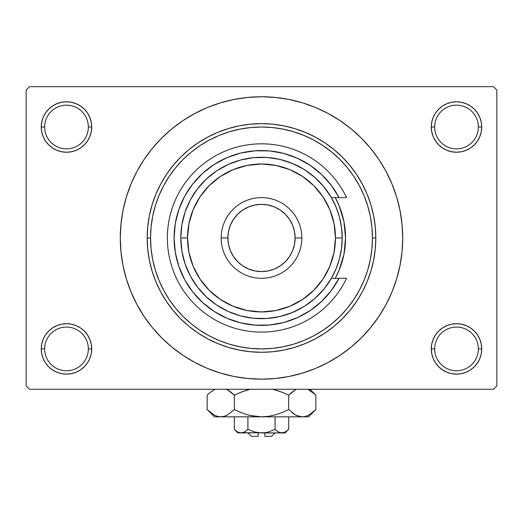 <?xml version="1.0" encoding="UTF-8"?>
<svg xmlns="http://www.w3.org/2000/svg" width="523" height="523" viewBox="0 0 523 523"><rect width="100%" height="100%" fill="white"/><g stroke="black" fill="none" stroke-linecap="round" stroke-linejoin="round"><path stroke-width="0.78" d="M431.776 343.997L431.285 348.913L434.652 348.913A21.855 21.855 0 0 0 456.507 370.768A21.855 21.855 0 0 0 478.355 348.913A21.855 21.855 0 0 0 456.507 327.065A21.855 21.855 0 0 0 434.652 348.913L431.285 348.913A25.215 25.215 0 0 1 456.507 323.698A25.215 25.215 0 0 1 481.722 348.913L478.355 348.913A21.855 21.855 0 0 1 456.507 370.768A21.855 21.855 0 0 1 434.652 348.913A21.855 21.855 0 0 1 456.507 327.065A21.855 21.855 0 0 1 478.355 348.913L481.722 348.913L481.238 343.997L479.8 339.264L477.473 334.91L474.335 331.085L470.51 327.947L466.156 325.62L461.423 324.182L456.507 323.698L451.584 324.182L446.858 325.62L442.497 327.947L438.673 331.085L435.535 334.91L433.207 339.264L431.776 343.997L431.285 348.913L431.776 353.836L433.207 358.562L435.535 362.923L438.673 366.747L442.497 369.885L446.858 372.213L451.584 373.644L456.507 374.135L461.423 373.644L466.156 372.213L470.51 369.885L474.335 366.747L477.473 362.923L479.8 358.562L481.238 353.836L481.722 348.913L481.238 343.997L479.8 339.264M41.762 343.997L41.278 348.913L44.645 348.913A21.855 21.855 0 0 0 66.493 370.768A21.855 21.855 0 0 0 88.348 348.913A21.855 21.855 0 0 0 66.493 327.065A21.855 21.855 0 0 0 44.645 348.913L41.278 348.913A25.215 25.215 0 0 1 66.493 323.698A25.215 25.215 0 0 1 91.715 348.913L88.348 348.913A21.855 21.855 0 0 1 66.493 370.768A21.855 21.855 0 0 1 44.645 348.913A21.855 21.855 0 0 1 66.493 327.065A21.855 21.855 0 0 1 88.348 348.913L91.715 348.913L91.224 343.997L89.793 339.264L87.465 334.91L84.327 331.085L80.503 327.947L76.142 325.62L71.416 324.182L66.493 323.698L61.577 324.182L56.844 325.62L52.49 327.947L48.665 331.085L45.527 334.91L43.2 339.264L41.762 343.997L41.278 348.913L41.762 353.836L43.2 358.562L45.527 362.923L48.665 366.747L52.49 369.885L56.844 372.213L61.577 373.644L66.493 374.135L71.416 373.644L76.142 372.213L80.503 369.885L84.327 366.747L87.465 362.923L89.793 358.562L91.224 353.836L91.715 348.913L91.224 343.997M56.844 103.717L52.49 106.045L48.665 109.183L45.527 113.007L43.2 117.368L41.762 122.094L41.278 127.017L44.645 127.017A21.855 21.855 0 0 0 66.493 148.865A21.855 21.855 0 0 0 88.348 127.017A21.855 21.855 0 0 0 66.493 105.162A21.855 21.855 0 0 0 44.645 127.017L41.278 127.017A25.215 25.215 0 0 1 66.493 101.795A25.215 25.215 0 0 1 91.715 127.017L88.348 127.017A21.855 21.855 0 0 1 66.493 148.865A21.855 21.855 0 0 1 44.645 127.017A21.855 21.855 0 0 1 66.493 105.162A21.855 21.855 0 0 1 88.348 127.017L91.715 127.017L91.224 122.094L89.793 117.368L87.465 113.007L84.327 109.183L80.503 106.045L76.142 103.717L71.416 102.286L66.493 101.795L61.577 102.286L56.844 103.717L52.49 106.045L48.665 109.183L45.527 113.007L43.2 117.368L41.762 122.094L41.278 127.017L41.762 131.933L43.2 136.666L45.527 141.02L48.665 144.845L52.49 147.983L56.844 150.31L61.577 151.748L66.493 152.232L71.416 151.748L76.142 150.31L80.503 147.983L84.327 144.845L87.465 141.02L89.793 136.666L91.224 131.933L91.715 127.017L91.224 122.094L89.793 117.368L87.465 113.007L84.327 109.183M446.858 103.717L442.497 106.045L438.673 109.183L435.535 113.007L433.207 117.368L431.776 122.094L431.285 127.017L434.652 127.017A21.855 21.855 0 0 0 456.507 148.865A21.855 21.855 0 0 0 478.355 127.017A21.855 21.855 0 0 0 456.507 105.162A21.855 21.855 0 0 0 434.652 127.017L431.285 127.017A25.215 25.215 0 0 1 456.507 101.795A25.215 25.215 0 0 1 481.722 127.017L478.355 127.017A21.855 21.855 0 0 1 456.507 148.865A21.855 21.855 0 0 1 434.652 127.017A21.855 21.855 0 0 1 456.507 105.162A21.855 21.855 0 0 1 478.355 127.017L481.722 127.017L481.238 122.094L479.8 117.368L477.473 113.007L474.335 109.183L470.51 106.045L466.156 103.717L461.423 102.286L456.507 101.795L451.584 102.286L446.858 103.717L442.497 106.045L438.673 109.183L435.535 113.007L433.207 117.368L431.776 122.094L431.285 127.017L431.776 131.933L433.207 136.666L435.535 141.02L438.673 144.845L442.497 147.983L446.858 150.31L451.584 151.748L456.507 152.232L461.423 151.748L466.156 150.31L470.51 147.983L474.335 144.845L477.473 141.02L479.8 136.666L481.238 131.933L481.722 127.017L481.238 122.094L479.8 117.368M184.979 356.647L194.935 362.498L207.461 368.427L220.51 373.095L233.951 376.462L247.66 378.495L261.5 379.175L275.34 378.495L289.049 376.462L302.49 373.095L315.539 368.427L328.065 362.498L339.95 355.379L351.083 347.122L361.354 337.819L370.657 327.548L378.914 316.415L386.033 304.53L391.962 292.004L396.63 278.955L399.997 265.514L402.03 251.805L402.71 237.965A141.21 141.21 0 0 1 261.5 379.175A141.21 141.21 0 0 1 120.29 237.965A141.21 141.21 0 0 1 261.5 96.755A141.21 141.21 0 0 1 402.71 237.965L402.03 224.125L399.997 210.416L396.63 196.975L391.962 183.926L386.033 171.4L378.914 159.515L370.657 148.382L361.354 138.111L351.083 128.808L339.95 120.552L328.065 113.432L315.539 107.503L302.49 102.835L289.049 99.468L275.34 97.435L261.5 96.755L252.263 97.056M493.49 389.262L29.51 389.262L26.15 385.902L26.15 90.028L29.51 86.668L493.49 86.668L29.51 86.668L26.15 90.028L26.15 385.902L29.51 389.262L493.49 389.262L496.85 385.902L496.85 90.028L496.85 385.902L493.49 389.262M204.46 333.131L199.858 330.216L209.2 335.812L219.039 340.473L229.29 344.141L239.854 346.782L250.628 348.383L261.52 348.913M493.49 86.668L496.85 90.028L493.49 86.668M261.5 96.755L247.66 97.435L233.951 99.468L220.51 102.835L207.461 107.503L194.935 113.432L183.05 120.552L171.917 128.808L161.646 138.111L152.343 148.382L144.087 159.515L136.967 171.4L131.038 183.926L126.37 196.975L123.003 210.416L120.97 224.125L120.29 237.965L120.97 251.805L123.003 265.514L126.37 278.955L131.038 292.004L136.967 304.53L144.087 316.415L152.343 327.548L161.646 337.819L171.917 347.122L183.05 355.379L194.935 362.498M261.5 379.175L270.737 378.874M330.098 361.393L339.878 355.424M338.021 119.283L328.065 113.432M192.902 114.537L183.122 120.506M477.473 113.007L474.335 109.183M481.238 131.933L481.722 127.017A25.215 25.215 0 0 1 456.507 152.232A25.215 25.215 0 0 1 431.285 127.017L431.776 131.933M442.497 147.983L446.858 150.31M451.584 151.748L456.507 152.232L461.423 151.748M470.51 147.983L474.335 144.845L477.473 141.02L479.8 136.666M80.503 106.045L76.142 103.717M91.224 131.933L91.715 127.017A25.215 25.215 0 0 1 66.493 152.232A25.215 25.215 0 0 1 41.278 127.017L41.762 131.933L43.2 136.666M45.527 141.02L48.665 144.845L52.49 147.983M61.577 151.748L66.493 152.232L71.416 151.748M76.142 150.31L80.503 147.983M80.503 327.947L76.142 325.62M71.416 324.182L66.493 323.698L61.577 324.182M52.49 327.947L48.665 331.085L45.527 334.91L43.2 339.264M76.142 372.213L80.503 369.885L84.327 366.747L87.465 362.923L89.793 358.562L91.224 353.836L91.715 348.913A25.215 25.215 0 0 1 66.493 374.135A25.215 25.215 0 0 1 41.278 348.913L41.762 353.836L43.2 358.562M45.527 362.923L48.665 366.747M477.473 334.91L474.335 331.085L470.51 327.947M461.423 324.182L456.507 323.698L451.584 324.182M446.858 325.62L442.497 327.947M466.156 372.213L470.51 369.885L474.335 366.747L477.473 362.923L479.8 358.562L481.238 353.836L481.722 348.913A25.215 25.215 0 0 1 456.507 374.135A25.215 25.215 0 0 1 431.285 348.913L431.776 353.836L433.207 358.562L435.535 362.923L438.673 366.747M442.497 369.885L446.858 372.213M378.914 159.515L370.657 148.382M144.087 316.415L152.343 327.548M356.666 295.005L353.751 299.607L359.347 290.265L364.008 280.426L367.676 270.175L370.317 259.611L371.918 248.837L372.448 237.965L375.815 237.965A114.315 114.315 0 0 0 261.5 123.65A114.315 114.315 0 0 0 147.185 237.965L150.552 237.965A110.948 110.948 0 0 1 261.5 127.017A110.948 110.948 0 0 1 372.448 237.965L371.918 227.093L370.317 216.319L367.676 205.755L364.008 195.504L359.347 185.665L353.751 176.323L347.265 167.576L339.957 159.508L331.889 152.2L323.142 145.714L313.8 140.118L303.961 135.457L293.71 131.789L283.146 129.148L272.372 127.547L261.5 127.017L250.628 127.547L239.854 129.148L229.29 131.789L219.039 135.457L209.2 140.118L199.858 145.714L191.111 152.2L183.043 159.508L175.735 167.576L169.249 176.323L163.653 185.665L158.992 195.504L155.324 205.755L152.683 216.319L151.082 227.093L150.552 237.965L151.082 248.837L152.683 259.611L155.324 270.175L158.992 280.426L163.653 290.265L169.249 299.607L175.735 308.354L183.043 316.422L191.111 323.73L199.858 330.216M166.334 180.925L169.249 176.323M318.54 142.799L323.142 145.714M335.236 278.308A84.053 84.053 0 0 0 345.553 237.965A84.053 84.053 0 0 1 335.236 278.308L339.152 270.13L343.938 254.361L345.553 237.965A84.053 84.053 0 0 0 343.944 221.582M147.185 237.965A114.315 114.315 0 0 1 261.5 123.65A114.315 114.315 0 0 1 375.815 237.965A114.315 114.315 0 0 1 261.5 352.28A114.315 114.315 0 0 1 147.185 237.965L147.734 249.17L149.382 260.264L152.108 271.149L155.887 281.707L160.685 291.854L166.451 301.477L173.133 310.485L180.67 318.795L188.98 326.332L197.988 333.014L207.611 338.78L217.758 343.578L228.316 347.357L239.201 350.083L250.295 351.731L261.5 352.28L272.705 351.731L283.799 350.083L294.684 347.357L305.242 343.578L315.389 338.78L325.012 333.014L334.02 326.332L342.33 318.795L349.867 310.485L356.549 301.477L362.315 291.854L367.113 281.707L370.892 271.149L373.618 260.264L375.266 249.17L375.815 237.965L375.266 226.76L373.618 215.666L370.892 204.781L367.113 194.223L362.315 184.076L356.549 174.453L349.867 165.445L342.33 157.135L334.02 149.598L325.012 142.916L315.389 137.15L305.242 132.352L294.684 128.573L283.799 125.847L272.705 124.199L261.5 123.65L250.295 124.199L239.201 125.847L228.316 128.573L217.758 132.352L207.611 137.15L197.988 142.916L188.98 149.598L180.67 157.135L173.133 165.445L166.451 174.453L160.685 184.076L155.887 194.223L152.108 204.781L149.382 215.666L147.734 226.76L147.185 237.965A114.315 114.315 0 0 0 261.5 352.28A114.315 114.315 0 0 0 375.815 237.965L372.448 237.965A110.948 110.948 0 0 1 261.5 348.913A110.948 110.948 0 0 1 150.552 237.965L147.185 237.965M261.5 348.913L272.372 348.383L283.146 346.782L293.71 344.141L303.961 340.473L313.8 335.812L323.142 330.216L331.889 323.73L339.957 316.422L347.265 308.354L353.751 299.607M335.236 197.622L339.152 205.801L343.938 221.569L345.553 237.965A84.053 84.053 0 0 0 335.236 197.622A84.053 84.053 0 0 1 343.938 221.556M339.048 197.622L331.379 197.622L336.047 207.088L339.44 217.078L341.499 227.433L342.192 237.965L335.465 237.965A73.965 73.965 0 0 1 261.5 311.93A73.965 73.965 0 0 1 187.535 237.965L180.808 237.965A80.692 80.692 0 0 0 261.5 318.657A80.692 80.692 0 0 0 342.192 237.965A80.692 80.692 0 0 1 261.5 318.657A80.692 80.692 0 0 1 180.808 237.965L181.886 224.818L185.09 212.031L190.339 199.93L197.485 188.842L206.343 179.069L216.672 170.871L228.198 164.464L240.613 160.025L253.59 157.665L266.776 157.449L279.825 159.384L292.377 163.418L304.111 169.439L314.702 177.297L323.874 186.776L331.379 197.622L339.048 197.622L331.294 185.332L321.619 174.505L310.276 165.425L297.594 158.345L283.911 153.468L269.606 150.925L255.08 150.787L240.73 153.049L226.956 157.665L214.136 164.49L202.623 173.348L192.739 183.991L184.75 196.125L178.879 209.416L175.29 223.491L174.087 237.965L175.29 252.439L178.879 266.514L184.75 279.805L192.739 291.939L202.623 302.582L214.136 311.44L226.956 318.265L240.73 322.881L255.08 325.143L269.606 325.005L283.911 322.462L297.594 317.585L310.276 310.505L321.619 301.425L331.294 290.598L339.048 278.308L331.379 278.308L323.874 289.154L314.702 298.633L304.111 306.491L292.377 312.512L279.825 316.546L266.776 318.481L253.59 318.265L240.613 315.905L228.198 311.466L216.672 305.059L206.343 296.861L197.485 287.088L190.339 276L185.09 263.899L181.886 251.112L180.808 237.965A80.692 80.692 0 0 1 261.5 157.273A80.692 80.692 0 0 1 342.192 237.965L341.499 248.497L339.44 258.852L336.047 268.842L331.379 278.308L346.559 278.308A94.14 94.14 0 0 1 202.95 311.682A94.14 94.14 0 0 1 202.95 164.248A94.14 94.14 0 0 1 346.559 197.622L339.048 197.622L346.559 197.622A94.14 94.14 0 0 0 202.95 164.248A94.14 94.14 0 0 0 202.95 311.682A94.14 94.14 0 0 0 346.559 278.308L339.048 278.308A87.413 87.413 0 0 1 206.297 305.746A87.413 87.413 0 0 1 206.297 170.184A87.413 87.413 0 0 1 339.048 197.622L346.559 197.622M301.843 237.965L295.122 237.965A33.622 33.622 0 0 1 261.5 271.587A33.622 33.622 0 0 1 227.878 237.965L221.157 237.965A40.343 40.343 0 0 0 261.5 278.308A40.343 40.343 0 0 0 301.843 237.965A40.343 40.343 0 0 1 261.5 278.308A40.343 40.343 0 0 1 221.157 237.965A40.343 40.343 0 0 1 261.5 197.622A40.343 40.343 0 0 1 301.843 237.965A40.343 40.343 0 0 0 261.5 197.622A40.343 40.343 0 0 0 221.157 237.965L227.878 237.965L228.525 244.522L230.44 250.831L233.546 256.643L237.723 261.742L242.822 265.919L248.634 269.025L254.943 270.94L261.5 271.587L268.057 270.94L274.366 269.025L280.178 265.919L285.277 261.742L289.454 256.643L292.56 250.831L294.475 244.522L295.122 237.965L294.475 231.408L292.56 225.099L289.454 219.287L285.277 214.188L280.178 210.011L274.366 206.905L268.057 204.99L261.5 204.343L254.943 204.99L248.634 206.905L242.822 210.011L237.723 214.188L233.546 219.287L230.44 225.099L228.525 231.408L227.878 237.965A33.622 33.622 0 0 1 261.5 204.343A33.622 33.622 0 0 1 295.122 237.965L301.843 237.965M333.223 187.986L329.124 182.573M313.329 167.569L307.707 163.758M273.96 151.441L267.246 150.735M259.663 150.565L252.955 150.97M218.542 161.836L212.946 165.275M206.637 169.91L201.747 174.159M196.19 179.86L192.15 184.743M192.15 291.187L196.19 296.07M201.747 301.771L206.637 306.02M238.893 322.41L245.411 323.887M252.955 324.96L259.663 325.365M319.187 303.641L324.11 298.966M329.124 293.357L333.223 287.944M335.465 237.965L334.047 223.537L329.836 209.658L322.998 196.87L313.8 185.665L302.595 176.467L289.807 169.629L275.928 165.418L261.5 164L247.072 165.418L233.193 169.629L220.405 176.467L209.2 185.665L200.002 196.87L193.164 209.658L188.953 223.537L187.535 237.965L188.953 252.393L193.164 266.272L200.002 279.06L209.2 290.265L220.405 299.463L233.193 306.301L247.072 310.512L261.5 311.93L275.928 310.512L289.807 306.301L302.595 299.463L313.8 290.265L322.998 279.06L329.836 266.272L334.047 252.393L335.465 237.965L342.192 237.965A80.692 80.692 0 0 0 261.5 157.273A80.692 80.692 0 0 0 180.808 237.965L187.535 237.965A73.965 73.965 0 0 1 261.5 164A73.965 73.965 0 0 1 335.465 237.965M346.559 278.308L339.048 278.308M271.587 436.332L264.86 436.332L271.587 436.332L274.948 432.972M264.86 432.972L264.86 436.332L264.86 432.972M247.895 429.344L254.498 431.952L247.915 429.331L247.915 416.831L247.915 429.331L244.627 431.946L241.116 432.972L237.632 431.959L234.324 429.331L234.324 416.831L234.324 429.331L237.56 431.92M244.248 432.148L247.915 429.331L254.498 431.952L257.963 432.704L254.505 431.952L247.915 429.331L244.627 431.946L242.901 432.698L237.965 432.972L242.888 432.704M244.607 431.959L243.94 432.305L244.607 431.959M265.05 432.704L268.502 431.952L275.085 429.331L278.373 431.946L275.085 429.331L268.502 431.952L265.05 432.704L261.5 432.972L254.505 431.952L261.5 432.972L281.884 432.972L278.393 431.959L275.085 429.331L278.386 431.952L275.085 429.331L275.085 416.831L275.085 429.331L268.502 431.952L265.05 432.704L241.116 432.972L242.875 432.711L241.116 432.972L237.632 431.959L239.331 432.698M287.97 430.004L288.676 429.331L288.676 416.831L288.676 429.331L285.395 431.946L283.669 432.698L281.884 432.972L279.06 432.305M280.093 432.698L279.184 432.358M314.813 410.562L315.853 409.548L315.853 395.198L315.853 409.548L309.283 414.778L305.837 416.295L302.261 416.831L308.57 416.831L214.43 416.831L220.739 416.831L217.222 416.308L213.757 414.804L207.147 409.548L207.147 395.198L210.383 392.27L215.071 389.262L210.383 392.27L207.147 395.198L207.147 409.548L207.821 410.209M226.4 389.262L231.081 392.263L234.324 395.198L234.324 409.548L227.76 414.778L224.308 416.295L220.739 416.831L224.282 416.301M296.907 415.628L302.261 416.831L305.837 416.295L302.261 416.831L308.57 416.831L315.853 409.548L309.283 414.778L305.837 416.295L302.261 416.831L298.751 416.308L295.286 414.804L288.676 409.548L288.676 395.198L288.676 409.548L282.198 412.484L275.503 414.791L268.6 416.301L261.5 416.831L302.261 416.831L298.751 416.308L295.286 414.804L288.676 409.548L282.198 412.484L275.497 414.798L268.6 416.301L261.5 416.831L254.453 416.308L247.523 414.798L240.802 412.484L234.324 409.548L240.802 412.484L247.51 414.798L254.426 416.301L247.523 414.798L240.776 412.47L247.497 414.791L240.776 412.47L234.324 409.548L227.76 414.778L224.308 416.295L220.739 416.831L217.163 416.295L213.757 414.804L207.147 409.548L214.43 416.831M226.041 415.648L227.74 414.791M227.76 414.778L234.324 409.548L234.324 395.198L240.776 392.276L234.324 395.198L227.734 389.955L230.434 391.753M227.74 389.955L234.324 395.198L240.802 392.27L250.171 389.262M217.222 416.308L220.739 416.831L224.249 416.308L220.739 416.831L261.5 416.831L268.574 416.301L261.5 416.831L250.223 415.497M274.117 389.576L282.224 392.276L288.676 395.198L282.198 392.27L272.829 389.262L282.224 392.276L272.829 389.262L282.224 392.276L288.676 395.198L295.26 389.955M295.998 389.557L291.912 392.27L295.24 389.968M288.676 409.548L295.266 414.791L292.56 412.987M307.929 389.262L315.153 394.512M307.91 415.497L309.243 414.804L307.91 415.497M296.789 415.576L298.718 416.301M282.224 412.47L275.49 414.798L268.6 416.301M226.309 415.53L227.714 414.804L226.309 415.53M208.102 410.477L210.279 412.392M288.676 395.198L291.912 392.27L288.676 395.198M309.243 389.942L315.853 395.198L309.917 389.262M314.905 394.277L312.617 392.27M240.776 392.276L234.324 395.198L231.088 392.263M247.529 389.949L240.802 392.27L247.497 389.955M208.115 394.264L207.147 395.198M285.035 432.972L288.676 429.331L285.395 431.946L281.884 432.972L285.035 432.972L239.357 432.711M255.956 432.325L257.95 432.704M258.14 436.332L251.413 436.332L258.14 436.332L258.14 432.972L258.14 436.332M243.796 432.371L242.901 432.698M247.915 429.331L254.956 432.076M288.676 429.331L285.395 431.946M234.324 395.198L227.76 389.968M247.523 414.798L254.4 416.301M291.912 412.477L295.24 414.778M296.691 415.53L295.26 414.791M254.453 416.308L261.5 416.831L268.547 416.308M215.09 415.497L213.757 414.804M248.876 415.17L247.529 414.804M312.362 392.067L313.133 392.695M283.669 432.698L280.112 432.704M237.965 432.972L234.324 429.331M251.413 436.332L248.052 432.972"/></g></svg>
